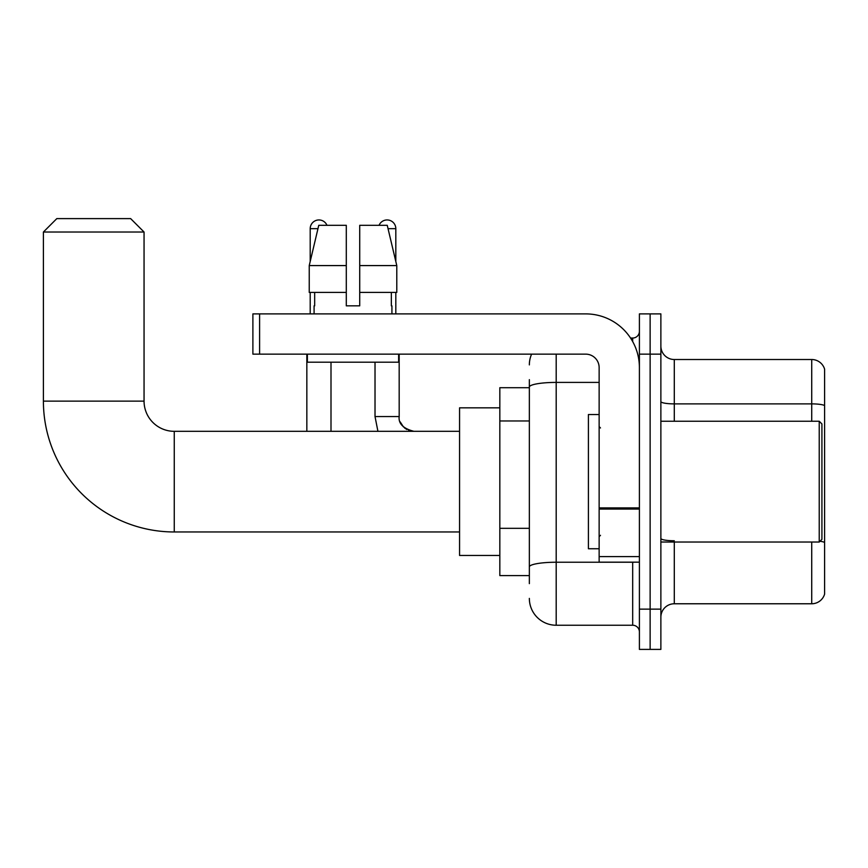 <?xml version="1.0" encoding="UTF-8"?>
<svg xmlns="http://www.w3.org/2000/svg" width="868" height="868" viewBox="0 0 868 868"><rect width="100%" height="100%" fill="white"/><g stroke="black" fill="none" stroke-linecap="round" stroke-linejoin="round"><path stroke-width="1.3" d="M529.35 583.632L529.35 387.063L529.35 387.703L499.827 387.703L499.827 575.582L529.35 575.582M639.401 609.141L639.401 649.394L650.132 649.394L650.132 609.141L650.132 649.394L660.874 649.394L660.874 609.141L650.132 609.141L650.132 354.144L650.132 609.141L639.401 609.141L639.401 354.144L650.132 354.144L650.132 313.89L650.132 354.144L660.874 354.144L660.874 609.141M660.874 354.144L660.874 313.89L639.401 313.89L639.401 354.144M556.193 354.144L556.193 625.242L632.685 625.242L632.685 562.16M630.548 338.043L632.685 338.043A6.705 6.705 0 0 0 639.401 331.337M529.35 571.556L529.35 566.902A26.843 4.665 180 0 1 556.193 562.236L632.685 562.236A6.705 1.161 0 0 0 635.018 562.16M599.137 382.408L556.193 382.408A26.843 4.665 180 0 0 529.35 387.063L529.35 379.652M639.401 631.947A6.705 6.705 0 0 0 632.685 625.242M529.35 364.885A26.843 26.843 0 0 1 531.596 354.144M556.193 625.242A26.843 26.843 0 0 1 529.35 598.399M660.874 617.191A13.421 13.421 0 0 1 674.295 603.77L811.721 603.77L811.721 542.033M824.6 369.182A13.421 13.421 0 0 0 811.721 359.515A13.421 13.421 0 0 1 824.6 369.182L824.6 594.103A13.421 13.421 0 0 1 811.721 603.77M824.6 405.551A13.421 2.333 180 0 0 811.721 403.88L811.721 359.515L674.295 359.515A13.421 13.421 0 0 1 660.874 346.093A13.421 13.421 0 0 0 674.295 359.515L674.295 421.251M824.6 405.736L824.6 542.446A13.421 2.333 180 0 0 820 541.263M359.721 305.84L346.299 305.84L359.721 305.84L346.299 305.84L359.721 305.84L359.721 225.311L387.247 225.311L396.784 265.575L396.784 292.418L359.721 292.418M379.045 225.311A8.723 8.723 0 0 1 395.819 228.664L395.819 261.485L396.784 265.575L359.721 265.575M346.299 265.575L346.299 292.418L346.299 265.575L346.299 292.418L309.236 292.418L309.236 265.575L318.762 225.311L346.299 225.311L346.299 265.575L309.236 265.575L310.201 261.485L310.201 228.664L317.97 228.664M459.563 531.965L174.251 531.965A130.851 130.851 0 0 1 43.4 401.124L43.4 232.027L56.821 218.606L130.634 218.606L144.055 232.027L43.4 232.027M174.251 531.965L174.251 431.32A30.196 30.196 0 0 1 144.055 401.124L144.055 232.027M499.827 407.83L459.563 407.83L459.563 555.455L499.827 555.455M310.201 228.664A8.723 8.723 0 0 1 326.976 225.311M331.001 431.32L331.001 362.206M306.838 431.32L306.838 354.144M310.201 292.418L310.201 313.89M395.819 292.418L395.819 313.89M639.401 562.16L599.137 562.16L599.137 507.899L639.401 507.899M639.401 367.565A53.686 53.686 0 0 0 585.716 313.89L259.597 313.89L259.597 354.144L585.716 354.144A13.421 13.421 0 0 1 599.137 367.565L599.137 507.899M259.597 354.144L252.892 354.144L252.892 313.89L259.597 313.89M314.086 305.84L314.672 305.84L314.086 305.84L314.086 313.89M391.924 305.84L391.349 305.84L391.924 305.84L391.924 313.89M391.349 292.418L391.349 305.84M346.299 292.418L346.299 305.84M314.672 305.84L314.672 292.418M307.38 354.144L307.38 362.206L398.64 362.206L398.64 354.144M396.784 265.575L387.247 225.311M318.762 225.311L309.236 265.575M819.229 421.251L821.92 423.931L821.92 539.354L819.229 542.033L819.229 421.251L660.874 421.251M599.137 414.535L588.406 414.535L588.406 548.75L599.137 548.75M529.35 420.969L499.827 420.969M529.35 528.33L499.827 528.33M632.685 341.58L632.685 338.043M674.295 542.033L674.295 603.77M811.721 421.251L811.721 403.88L674.295 403.88A13.421 2.333 0 0 1 660.874 401.548M674.295 540.764A13.421 2.333 -0 0 1 660.874 538.431M43.4 401.124L144.055 401.124M377.927 431.32L375.019 416.553L377.927 431.32L375.019 416.553L377.927 431.32L375.019 416.553L377.927 431.32L375.019 416.553L377.927 431.32L375.019 416.553L377.927 431.32L375.019 416.553L399.15 416.553C398.358 423.714 403.284 428.629 413.938 431.32C403.284 428.629 398.358 423.714 399.171 416.553C398.358 423.714 403.284 428.629 413.938 431.32C403.284 428.629 398.358 423.714 399.171 416.553C398.358 423.714 403.284 428.629 413.938 431.32C403.284 428.629 398.358 423.714 399.171 416.553C398.358 423.714 403.284 428.629 413.938 431.32C403.284 428.629 398.358 423.714 399.171 416.553C398.358 423.714 403.284 428.629 413.938 431.32L408.622 430.322M388.05 228.664L395.819 228.664M639.401 509.06L599.137 509.06M599.137 556.616L639.401 556.616M459.563 431.32L174.251 431.32M399.171 354.144L399.182 417.041M400.17 421.87L403.511 427.013M404.586 427.978L406.929 429.541M399.171 416.553C398.358 423.714 403.284 428.629 413.938 431.32M375.019 416.553L375.019 362.206M660.874 542.033L819.229 542.033M600.482 427.957L599.137 426.622M600.482 535.328L599.137 536.663"/></g></svg>
